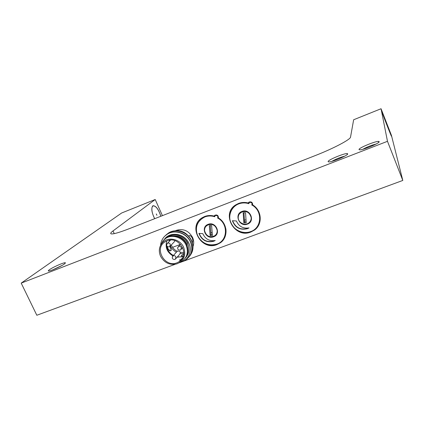 <?xml version="1.0" encoding="UTF-8"?>
<svg xmlns="http://www.w3.org/2000/svg" width="424" height="424" viewBox="0 0 424 424"><rect width="100%" height="100%" fill="white"/><g stroke="black" fill="none" stroke-linecap="round" stroke-linejoin="round"><path stroke-width="0.64" d="M328.07 161.539L328.706 161.926C331.881 162.207 347.929 155.438 347.696 153.917L347.5 153.636C345.682 152.64 328.25 159.737 328.07 161.539M359.006 149.524L359.722 149.842C363.151 150.091 379.904 143.073 379.162 141.696L378.934 141.478C376.909 140.492 358.662 147.87 359.006 149.524M49.316 269.791C48.304 270.528 48.034 270.936 48.5 271.016C49.873 271.434 61.369 266.32 64.506 263.898L65.413 262.822C65.026 261.862 52.91 267.109 49.316 269.791M154.654 218.704C151.691 212.572 151.055 208.29 152.741 205.868L152.958 205.73C155.926 205.672 158.56 209.186 160.855 216.267M204.691 216.478L202.317 217.66C187.297 226.119 201.162 251.294 217.008 244.579L220.289 242.846C228.626 237.382 227.662 223.294 218.44 217.952C218.424 215.493 217.236 214.586 214.883 215.238L214.125 216.065C210.871 215.207 207.723 215.344 204.691 216.478M200.07 219.399L199.476 220.157M223.247 239.814L223.856 239.115M238.532 203.446L235.861 204.797C220.644 213.675 234.62 238.913 250.823 232.055L254.506 230.062C262.859 224.317 261.884 210.23 252.625 204.887C252.625 202.354 251.406 201.448 248.968 202.158L248.22 202.979C244.887 202.121 241.659 202.274 238.532 203.446M232.877 207.347L232.214 208.327M257.962 226.199L258.619 225.282M129.378 228.637C119.277 232.548 113.182 234.292 111.104 233.863C110.203 233.539 110.834 232.564 113.007 230.942L155.205 199.508L121.672 212.986L21.2 283.121L387.483 141.314L381.049 108.74L353.643 119.759L350.531 137.106C350.637 139.401 333.593 148.427 315.424 155.507L129.378 228.637M246 219.68L244.441 220.268M212.159 232.421L210.85 232.914M180.407 244.383L172.579 247.33M381.049 108.74L391.447 135.399L402.8 180.444L387.483 141.314M391.41 135.987C391.066 134.302 381.34 109.376 381.86 111.512C381.955 112.583 392.264 138.998 391.41 135.987M248.618 202.444L248.22 202.979M214.814 215.281L214.125 216.065M171.307 244.95C172.478 247.78 174.439 249.906 177.184 251.326M180.322 252.37L183.873 252.444M21.2 283.121L36.824 315.26L175.202 264.284M179.389 262.742L402.8 180.444M155.205 199.508L162.434 215.646M61.904 265.519L52.645 269.871M376.056 144.054C371.413 145.215 367.02 146.953 362.88 149.269M344.664 156.18C340.154 157.336 335.887 159.058 331.87 161.343M235.988 204.792C220.888 213.579 234.748 238.701 250.828 231.875C234.726 238.638 220.893 213.601 235.988 204.792L238.643 203.446L245.602 202.502M248.226 202.974L248.872 203.679C245.406 202.603 242.024 202.677 238.728 203.902C231.303 206.705 227.709 215.662 230.953 222.987C234.085 230.354 243.259 234.393 250.632 231.605C262.048 227.985 262.864 210.505 251.686 204.898L252.63 204.872M247.393 228.695L249.042 227.911C243.116 228.796 238.903 226.485 236.396 220.983L232.389 220.703C235.135 227.72 240.138 230.386 247.393 228.695M232.596 220.713C235.415 227.587 240.392 230.174 247.531 228.483L248.623 228.006M250.255 221.349C253.806 216.579 247.717 209.292 242.199 211.719M252.72 204.098L252.312 204.681L251.845 202.365M249.365 201.951L249.211 202.248M248.644 203.07L249.376 202.126L250.823 201.851M242.168 211.73L239.443 213.813M258.741 211.645C261.65 218.901 260.235 224.98 254.506 229.877L250.854 231.859M238.23 217.915C238.357 222.817 244.844 225.992 248.681 223.008C250.43 221.683 251.268 219.908 251.194 217.676C249.63 212.101 246.196 210.357 240.885 212.456C239.03 213.786 238.145 215.609 238.23 217.915M245.549 212.731L243.191 212.779L243.848 222.839L246.201 222.796L245.549 212.731M243.848 222.839L244.542 221.821L246.137 221.794M244.542 221.821L243.948 212.763M217.008 244.394C201.273 251.003 187.572 226.034 202.46 217.644L204.819 216.473L209.848 215.503M214.141 216.044L214.767 216.749C211.375 215.678 208.083 215.737 204.887 216.929C197.213 220.915 194.759 227.142 197.536 235.612C201.957 243.424 208.385 246.264 216.818 244.134C227.895 240.631 228.483 223.496 217.523 217.957L218.45 217.92M213.627 241.267L215.222 240.509C209.456 241.351 205.322 239.072 202.815 233.666L198.904 233.37C201.665 240.27 206.573 242.899 213.627 241.267M199.158 233.391C201.988 240.127 206.87 242.676 213.797 241.049L214.83 240.594M216.017 234.53C220.061 230.015 214.003 222.118 208.38 224.593M208.343 224.609L206.027 226.252M225.859 228.78C226.633 234.583 224.778 239.21 220.305 242.661L217.051 244.378M214.549 216.161L215.291 215.207L216.473 214.926M217.904 215.721L218.153 217.74M210.961 234.355L211.237 234.44M204.569 230.661C206.175 236.136 209.551 237.843 214.698 235.781C216.463 234.488 217.295 232.723 217.194 230.481C215.652 225.065 212.318 223.321 207.188 225.255C205.333 226.549 204.458 228.351 204.569 230.661M211.64 225.616L209.339 225.648L210.103 235.511L212.392 235.484L211.64 225.616M210.103 235.511L210.967 234.446L212.313 234.424M210.967 234.446L210.293 225.637M192.22 237.901C192.915 240.005 192.957 241.579 192.364 242.623C192.957 241.579 192.915 240.005 192.22 237.901C190.53 235.384 189.438 234.843 188.95 236.285C189.443 234.843 190.535 235.384 192.22 237.901M170.061 246.466C171.842 251.368 171.089 252.068 167.803 248.559L167.289 246.583C168.18 249.874 169.42 251.252 171.01 250.722C171.386 249.9 171.052 248.448 170.013 246.36M176.432 230.529L178.705 230.64L177.195 230.354M183.772 254.294C180.709 255.508 180.576 256.096 183.38 256.064C180.576 256.096 180.709 255.508 183.772 254.294M173.416 255.481C170.681 253.981 168.667 251.824 167.363 249.015L166.256 242.867M169.314 241.373L169.309 240.191M175.684 230.566C182.945 228.186 188.585 230.486 192.607 237.472C193.906 240.519 194.044 243.524 193.015 246.492M170.644 231.896C179.018 228.923 185.749 231.329 190.832 239.115M183.947 260.813L186.072 259.636C191.754 255.179 193.212 249.254 190.445 241.871C186.682 233.333 175.075 229.146 167.369 234.143C163.357 236.677 161.088 240.403 160.569 245.332M188.876 257.066C192.358 252.561 192.931 247.446 190.588 241.707C186.83 233.174 175.234 228.992 167.533 233.984L165 235.951M189.364 256.451C193.148 251.946 193.837 246.71 191.441 240.742C187.7 232.251 176.161 228.091 168.492 233.062L165.577 235.415M189.873 255.858C193.339 251.379 193.911 246.286 191.584 240.583C187.848 232.092 176.315 227.937 168.651 232.903L166.134 234.859M164.978 238.797C170.793 231.743 184.053 234.488 187.731 243.599C189.862 249.026 189.136 253.785 185.553 257.882M180.492 262.26C188.463 260.405 192.777 250.828 188.781 243.032C184.61 233.513 170.215 231.08 164.533 239.194M172.414 235.861C178.88 235.288 183.687 237.981 186.841 243.933L187.933 250.255M160.622 245.226L163.208 240.53L165.964 238.23C172.547 233.942 182.972 237.578 186.184 245.337C188.616 251.93 187.254 257.262 182.097 261.338L179.458 262.7M161.475 243.837L163.07 240.853M164.099 239.624L166.537 237.673C173.103 233.396 183.497 237.016 186.703 244.754C188.802 250.038 188.161 254.723 184.79 258.82M160.495 256.144C158.491 251.22 159.058 246.816 162.201 242.931C167.666 236.237 180.221 238.829 183.709 247.446C186.258 255.259 183.974 260.739 176.856 263.887C169.69 265.424 164.236 262.838 160.495 256.144M183.348 256.165L182.283 256.626L177.1 257.225M172.96 255.969C166.992 252.248 164.963 247.213 166.86 240.869M167.083 240.784L165.296 241.659C153.626 248.125 164.676 268 176.972 262.795L179.251 261.629C190.418 254.909 179.161 235.506 167.083 240.784M180.168 260.935L179.67 261.136M181.499 259.573L180.73 259.901M171.291 254.808L169.351 252.863L166.266 247.192M181.398 256.912L177.423 256.865M183.841 253.674L180.274 253.568M176.373 252.216C173.686 250.743 171.704 248.628 170.422 245.867M176.776 251.777L177.688 250.976C180.227 251.135 180.878 252.259 179.638 254.352L175.939 258.545M174.895 240.662L174.094 242.056L170.241 246.053M390.467 133.237C394.415 144.017 386.238 123.803 382.734 114.093C379.051 103.954 387.08 123.877 390.467 133.237M154.702 218.683C152.375 214.147 151.49 210.336 152.052 207.251L153.011 205.852C155.947 205.804 158.549 209.281 160.813 216.282M156.255 213.94L156.944 215.291L156.255 213.94M113.007 230.942L114.247 233.635M241.972 211.449C249.99 208.041 255.698 221.397 247.415 224.126C239.449 227.465 233.735 214.252 241.972 211.449M251.686 204.898C253.377 202.868 249.111 201.018 248.872 203.679M208.136 224.338C215.911 221.031 221.63 234.149 213.595 236.788C205.868 240.037 200.144 227.052 208.136 224.338M217.523 217.957C219.15 215.97 214.973 214.141 214.767 216.749M187.943 243.482C184.679 235.627 173.633 232.082 167.061 237.371M172.308 256.854L173.358 255.757C174.481 255.465 175.345 255.852 175.944 256.918L175.356 259.207L174.911 259.462M177.683 247.51L178.753 246.376C179.882 246.079 180.751 246.466 181.361 247.537L180.741 249.863L180.317 250.096M166.696 244.155L167.708 243.148C168.832 242.851 169.701 243.238 170.305 244.309L169.669 246.646L169.277 246.863M220.559 242.475L220.289 242.846M254.707 229.728L254.506 230.062M65.243 263.267L65.413 262.822M378.462 142.565L378.934 141.478M347.06 154.665L347.5 153.636M240.959 212.355L242.178 211.73C247.727 209.18 254.013 216.961 250.107 221.572M249.556 201.882L248.628 203.133M250.844 231.87L254.506 229.877M202.46 217.644C187.551 226.019 201.294 251.088 217.03 244.394L220.305 242.661M207.278 225.155L208.359 224.609C213.95 222.006 220.21 230.354 215.906 234.673M215.291 215.207L214.539 216.214M165.964 238.23L166.537 237.673M162.201 242.931L163.208 240.53M179.251 261.629L182.85 257.421M181.652 259.382L179.416 259.954M182.405 258.264L182.029 258.386M173.04 255.895L169.351 252.863M177.343 251.151L173.003 255.937C171.651 258.163 172.261 259.35 174.826 259.493M180.502 244.282L178.414 246.545C177.031 248.787 177.64 249.985 180.237 250.128M181.339 249.19L182.739 247.632M170.612 240.064L167.401 243.302C165.985 245.544 166.584 246.742 169.203 246.89"/></g></svg>
